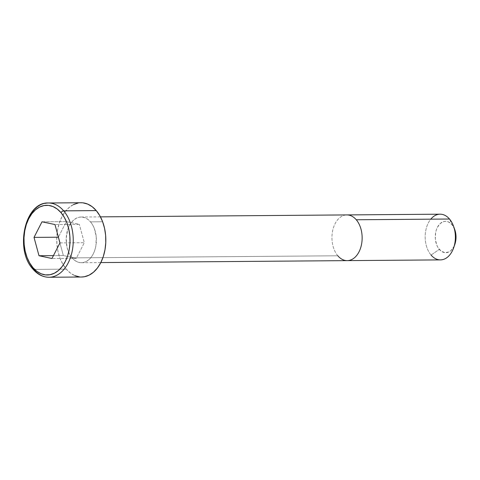<?xml version="1.0" encoding="UTF-8"?>
<svg xmlns="http://www.w3.org/2000/svg" width="480" height="480" viewBox="0 0 480 480"><rect width="100%" height="100%" fill="white"/><g stroke="black" fill="none" stroke-linecap="round" stroke-linejoin="round"><path stroke-width="0.36" stroke-dasharray="2.4 1.8" d="M44.952 203.394A37.134 24.546 -90.5 0 0 24.924 230.646A37.134 24.546 -90.5 0 0 33.726 269.4L66.3 269.142L33.726 269.4A37.134 24.546 -90.5 0 0 52.452 276.864M73.428 204.606L69.042 207.558L65.124 211.746L61.83 217.02L59.28 223.17L57.576 229.956L56.784 237.132L56.934 244.41L58.02 251.514L60 258.168L62.796 264.12L66.3 269.142A37.134 24.546 -90.5 0 0 81.57 277.008M337.83 255.786A22.854 15.108 89.5 0 1 332.718 230.394A22.854 15.108 89.5 0 1 346.866 214.92A22.854 15.108 -90.5 0 0 332.718 230.394A22.854 15.108 -90.5 0 0 337.83 255.786L72.06 257.886A22.854 15.108 89.5 0 1 66.948 232.494A22.854 15.108 89.5 0 1 81.102 217.02A22.854 15.108 89.5 0 1 90.498 221.862L102.63 221.766L90.498 221.862A22.854 15.108 89.5 0 1 95.61 247.254A22.854 15.108 89.5 0 1 81.462 262.722A22.854 15.108 89.5 0 1 72.06 257.886L337.83 255.786A22.854 15.108 -90.5 0 0 347.226 260.628M440.1 214.188A22.854 15.108 -90.5 0 0 425.946 229.656A22.854 15.108 -90.5 0 0 431.064 255.048L439.302 249.378A15.714 10.386 -90.5 0 0 454.848 244.356M454.728 229.494A15.714 10.386 -90.5 0 0 451.974 224.61L449.496 219.024L451.974 224.61L448.344 221.856L446.334 221.328L444.3 221.4L440.46 223.326L437.406 227.328L436.332 229.926L435.606 232.8L435.336 238.914L436.632 244.734L437.814 247.254L441.03 251.028L444.942 252.666L448.956 251.916L450.816 250.668L453.864 246.666L454.944 244.062M454.722 229.47L451.974 224.61A15.714 10.386 -90.5 0 0 437.406 227.328A15.714 10.386 -90.5 0 0 439.302 249.378L431.064 255.048A22.854 15.108 -90.5 0 0 440.46 259.89M431.064 255.048A22.854 15.108 89.5 0 1 430.776 219.174M82.926 202.836L78.114 203.016M80.988 202.74A37.134 24.546 -90.5 0 0 57.99 227.88A37.134 24.546 -90.5 0 0 66.3 269.142L70.386 273.036L74.886 275.658M79.632 276.906L81.462 277.008M72.06 257.886L69.906 254.796L68.184 251.13L66.966 247.032L66.204 238.182L67.74 229.59L69.312 225.81L71.34 222.564L73.746 219.984L76.446 218.172L79.332 217.188L82.296 217.08L85.212 217.848L87.984 219.462L90.498 221.862L92.658 224.952L94.374 228.612L96.264 237.078L95.868 245.97L94.818 250.152L93.252 253.932L91.224 257.178L88.812 259.758L86.112 261.57L83.226 262.554L80.268 262.662L77.346 261.894L74.574 260.28L72.06 257.886M32.73 268.164A37.134 24.546 89.5 0 1 25.626 227.226A37.134 24.546 89.5 0 1 48.408 202.992M42 221.796L66.348 221.604L79.32 224.352L54.972 224.544L79.32 224.352L66.348 221.604L58.392 237.144L66.348 221.604L42 221.796M59.958 242.892L84.306 242.7L79.32 224.352L84.306 242.7L76.32 258.294L51.972 258.492L76.32 258.294L63.354 255.546L53.436 255.63L63.354 255.546L76.32 258.294L84.306 242.7L59.958 242.892M59.928 242.946L63.354 255.546L59.928 242.946M81.462 262.722L100.812 262.572M81.102 217.02L100.446 216.864"/><path stroke-width="0.72" d="M52.452 276.864A37.134 24.546 -90.5 0 0 72.48 249.612A37.134 24.546 -90.5 0 0 63.678 210.858A2.286 1.344 139.6 0 0 61.044 212.676A34.848 23.04 89.5 0 1 65.244 261.588A34.848 23.04 89.5 0 1 32.928 267.612A2.286 1.344 139.6 0 0 32.898 269.07A2.286 1.344 -40.4 0 1 32.928 267.612L29.64 262.896L27.018 257.31L25.158 251.064L24.138 244.398L24 237.57L24.744 230.838L26.34 224.466L28.734 218.694L31.824 213.75L35.502 209.814L39.618 207.048L44.016 205.554L48.534 205.386L52.986 206.556L57.21 209.016L61.044 212.676L64.332 217.386L66.96 222.972L68.814 229.218L69.834 235.884L69.972 242.712L69.234 249.444L67.632 255.816L65.244 261.588L62.148 266.538L58.476 270.468L54.354 273.234L49.956 274.728L45.444 274.896L40.986 273.726L36.762 271.266L32.928 267.612A34.848 23.04 89.5 0 1 28.734 218.694A34.848 23.04 89.5 0 1 61.044 212.676A2.286 1.344 -40.4 0 1 63.678 210.858A37.134 24.546 89.5 0 1 71.988 252.12A37.134 24.546 89.5 0 1 48.996 277.26A37.134 24.546 89.5 0 1 33.726 269.4A37.134 24.546 89.5 0 1 32.73 268.164M33.726 269.4A2.286 1.344 -40.4 0 1 32.898 269.07C37.536 274.458 42.9 277.182 48.996 277.26L81.57 277.008A37.134 24.546 -90.5 0 0 104.568 251.862A37.134 24.546 -90.5 0 0 96.258 210.6L63.678 210.858L96.258 210.6L92.178 206.706L87.672 204.084L82.926 202.836M100.812 262.572L440.46 259.89A22.854 15.108 -90.5 0 0 454.608 244.416A22.854 15.108 -90.5 0 0 449.496 219.024L356.262 219.762A22.854 15.108 89.5 0 1 361.374 245.154A22.854 15.108 89.5 0 1 347.226 260.628A22.854 15.108 -90.5 0 0 361.374 245.154A22.854 15.108 -90.5 0 0 356.262 219.762L449.496 219.024A22.854 15.108 89.5 0 1 453.504 226.122A22.854 15.108 89.5 0 1 453.672 247.74A22.854 15.108 89.5 0 1 431.064 255.048M453.672 247.74L454.848 244.356A15.714 10.386 -90.5 0 0 454.728 229.494L453.504 226.122M347.226 260.628A22.854 15.108 89.5 0 1 337.83 255.786M100.446 216.864L346.866 214.92A22.854 15.108 89.5 0 1 356.262 219.762A22.854 15.108 -90.5 0 0 346.866 214.92L440.1 214.188A22.854 15.108 -90.5 0 1 449.496 219.024A22.854 15.108 89.5 0 0 430.776 219.174M42 221.796L34.02 237.396L39.006 255.738L51.972 258.492L59.958 242.892L54.972 224.544L42 221.796L54.972 224.544L59.958 242.892L51.972 258.492L39.006 255.738L34.02 237.396L58.368 237.204L59.928 242.946L58.368 237.204L34.02 237.396L42 221.796M454.836 244.38L456 238.152L455.478 232.068L454.638 229.254M78.114 203.016L73.428 204.606M74.886 275.658L79.632 276.906M81.462 277.008L84.444 276.726L89.13 275.136L93.516 272.184L97.434 267.996L100.734 262.722L103.278 256.578L104.982 249.786L105.774 242.61L105.624 235.332L104.538 228.234L102.564 221.574L99.762 215.622L96.258 210.6A37.134 24.546 -90.5 0 0 80.988 202.74L48.408 202.992A37.134 24.546 89.5 0 1 63.678 210.858A37.134 24.546 -90.5 0 0 44.952 203.394M53.436 255.63L39.006 255.738L53.436 255.63M48.408 202.992C24.834 201.726 14.55 249.654 32.904 269.076"/></g></svg>
